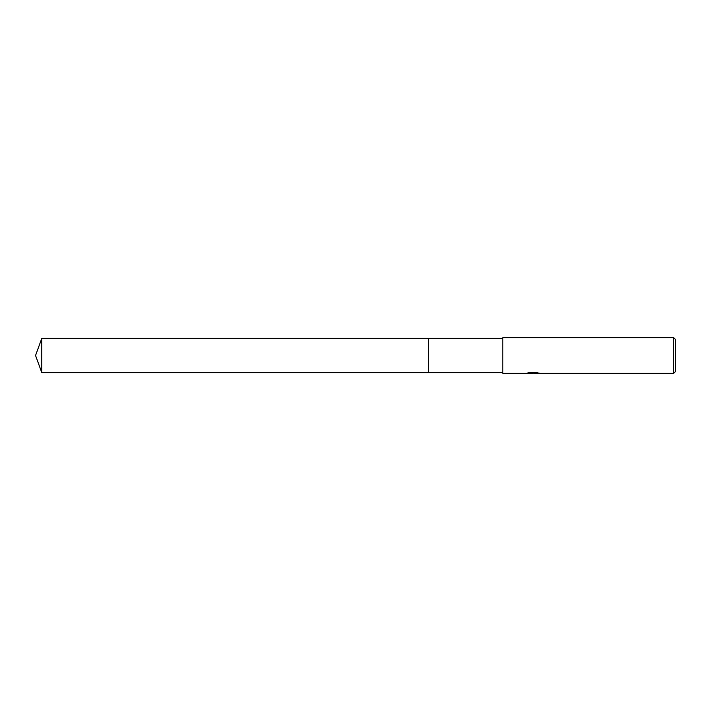 <?xml version="1.0" encoding="UTF-8"?>
<svg xmlns="http://www.w3.org/2000/svg" width="711" height="711" viewBox="0 0 711 711"><rect width="100%" height="100%" fill="white"/><g stroke="black" fill="none" stroke-linecap="round" stroke-linejoin="round"><path stroke-width="1.07" d="M502.828 372.617L428.422 372.617L428.422 338.383L502.828 338.383M428.422 372.617L428.422 338.383L428.422 372.617L41.78 372.617L41.78 338.383L428.422 338.383M534.414 373.079L530.513 373.186M532.592 373.355L531.748 373.355M673.664 373.355L673.664 337.645L675.45 339.431L675.45 371.569L673.664 373.355L534.476 373.355L537.232 372.715M528.717 372.715L533.303 373.017L526.513 373.355L502.828 373.355L502.828 337.645L673.664 337.645M533.303 373.017L527.598 373.017L529.455 372.555L536.494 372.555L538.538 373.071M539.285 373.159C533.33 373.204 533.33 373.248 539.285 373.302M534.485 373.062L532.868 373.213M41.78 338.383L35.55 355.5L41.78 372.617"/></g></svg>
